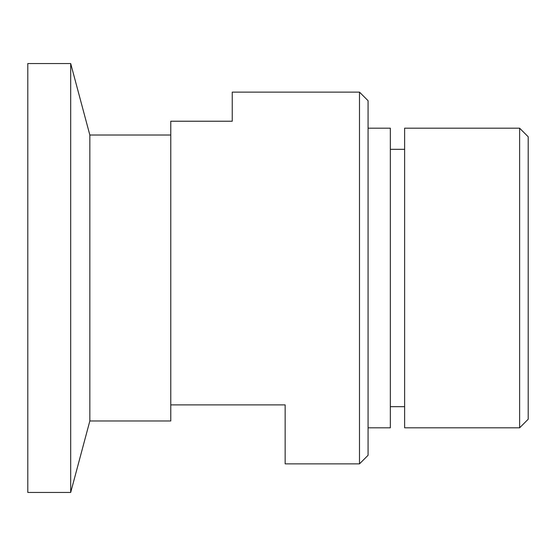 <?xml version="1.0" encoding="UTF-8"?>
<svg xmlns="http://www.w3.org/2000/svg" width="556" height="556" viewBox="0 0 556 556"><rect width="100%" height="100%" fill="white"/><g stroke="black" fill="none" stroke-linecap="round" stroke-linejoin="round"><path stroke-width="0.83" d="M359.496 463.864L359.496 92.136L232.248 92.136L232.248 121.229L170.768 121.229L170.768 404.886L285.152 404.886L285.152 463.864L359.496 463.864L368.072 455.288L368.072 100.712L359.496 92.136M519.624 128.193L528.2 136.776L528.2 419.224L519.624 427.807L404.629 427.807L404.629 128.193L519.624 128.193L519.624 427.807M170.768 135.032L89.843 135.032L89.843 420.968L170.768 420.968L170.768 404.886M89.843 420.968L70.688 492.456L70.688 63.544L89.843 135.032M70.688 492.456L27.8 492.456L27.8 63.544L70.688 63.544M404.629 406.672L390.333 406.672M368.072 427.807L390.333 427.807L390.333 128.193L368.072 128.193M404.629 149.328L390.333 149.328"/></g></svg>
